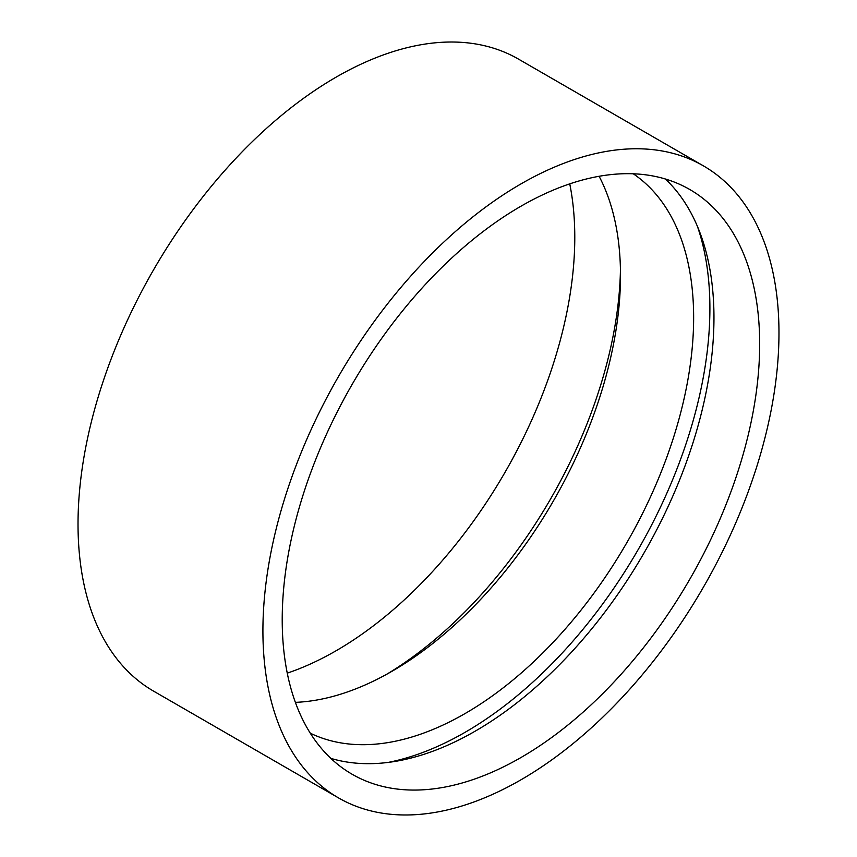 <?xml version="1.0" encoding="UTF-8"?>
<svg xmlns="http://www.w3.org/2000/svg" width="857" height="857" viewBox="0 0 857 857"><rect width="100%" height="100%" fill="white"/><g stroke="black" fill="none" stroke-linecap="round" stroke-linejoin="round"><path stroke-width="1.29" d="M386.903 674.148A337.615 194.925 120 0 0 620.447 269.655M287.256 673.141A337.615 194.925 120 0 0 336.051 650.784A337.615 194.925 120 0 0 569.744 183.859M310.288 733.185A323.25 186.622 120 0 0 465.072 713.549A323.25 186.622 120 0 0 674.384 434.799A323.25 186.622 120 0 0 633.248 173.778M295.376 702.354A323.25 186.622 120 0 0 391.928 671.32A323.25 186.622 120 0 0 599.097 176.274M387.942 762.451A346.228 199.895 120 0 0 465.072 732.317A346.228 199.895 120 0 0 697.427 226.398M520.949 757.534A337.615 194.925 120 0 0 741.498 460.027A337.615 194.925 120 0 0 689.746 189.493A337.615 194.925 120 0 0 520.949 206.216A337.615 194.925 120 0 0 300.389 503.723A337.615 194.925 120 0 0 352.141 774.257A337.615 194.925 120 0 0 520.949 757.534M330.834 758.37A337.615 194.925 120 0 0 475.228 731.139A337.615 194.925 120 0 0 689.082 454.542A337.615 194.925 120 0 0 665.343 178.984M703.393 165.851L518.506 59.112A364.911 210.683 120 0 0 336.051 77.184A364.911 210.683 120 0 0 97.666 398.741A364.911 210.683 120 0 0 153.607 691.149L338.494 797.888A364.911 210.683 120 0 0 520.949 779.816A364.911 210.683 120 0 0 759.334 458.259A364.911 210.683 120 0 0 703.393 165.851A364.911 210.683 120 0 0 520.949 183.923A364.911 210.683 120 0 0 282.553 505.491A364.911 210.683 120 0 0 338.494 797.888"/></g></svg>
